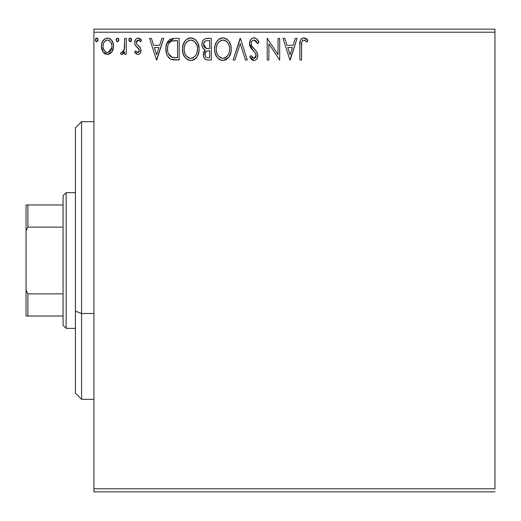 <?xml version="1.0" encoding="UTF-8"?>
<svg xmlns="http://www.w3.org/2000/svg" width="521" height="521" viewBox="0 0 521 521"><rect width="100%" height="100%" fill="white"/><g stroke="black" fill="none" stroke-linecap="round" stroke-linejoin="round"><path stroke-width="0.78" d="M93.917 32.217L494.95 32.217L494.95 488.783L93.917 488.783L93.917 32.217L93.917 491.863L494.95 491.863L93.917 491.863L93.917 488.783L494.95 488.783L494.95 32.217L93.917 32.217L93.917 29.137L93.917 32.217M111.963 51.833L113.194 49.163L113.487 44.832L112.087 40.879L110.159 38.86L107.476 38.111L104.806 38.867L102.871 40.885L101.745 43.451L101.413 46.975L102.279 50.557L103.855 52.895L106.141 54.269L108.817 54.269L111.11 52.888L111.963 51.833L113.571 46.239C113.617 41.758 111.585 39.049 107.476 38.111C103.379 39.055 101.348 41.758 101.393 46.239L103.008 51.846L107.476 54.444L111.963 51.833M124.649 38.391L126.31 38.391L124.649 38.391L124.265 49.651L123.347 51.729L122.266 52.484L121.289 52.23L120.494 53.904L121.582 54.431L122.741 54.197L124.649 51.846L124.649 54.171L126.31 54.171L126.31 38.391L126.31 54.171L126.31 38.391L124.649 38.391L124.389 49.111L122.031 52.51L121.289 52.23L120.494 53.904L121.758 54.444L124.649 51.846L124.649 54.171L126.31 54.171L124.649 54.171M137.818 54.444L139.205 54.08L140.227 53.064L140.95 49.677L140.051 47.248L136.671 44.096L136.398 41.7L137.088 40.56L138.306 40.052L139.641 40.592L140.585 41.713L141.536 40.247L140.097 38.73L138.117 38.111L136.593 38.528L135.467 39.642L134.613 42.67L135.356 45.444L139.218 49.645L139.224 51.11L138.41 52.302L137.043 52.334L135.584 50.85L134.613 52.204L135.974 53.696L137.818 54.444C139.96 54.002 141.015 52.621 140.983 50.309L140.449 47.873L136.671 44.096L136.274 42.592L138.306 40.052L140.585 41.713L141.536 40.247L138.117 38.111C135.766 38.613 134.594 40.137 134.613 42.67L135.16 45.112L138.925 48.954L139.322 50.387L137.713 52.51L135.584 50.85L134.613 52.204L137.818 54.444L138.534 54.36M166.876 43.308L174.17 38.391L170.028 39.277L167.261 42.462L165.991 47.014L166.368 53.077L167.58 56.138L170.445 59.029L173.304 59.85L179.185 59.987L179.185 38.391L174.17 38.391C168.407 39.173 165.652 42.683 165.899 48.915C165.645 53.344 167.274 56.776 170.777 59.205L179.185 59.987L179.185 38.391L179.185 59.987L175.909 59.987M206.98 38.391L211.298 38.391L205.339 38.652L203.581 39.804L202.584 41.276L201.907 43.959L202.22 46.708L203.092 48.414L205.294 50.036L203.744 52.087L203.34 55.675L203.932 57.668L205.248 59.264L207.202 59.928L211.298 59.987L211.298 38.391L211.298 59.987L211.298 38.391L206.98 38.391C203.607 38.912 201.907 40.951 201.887 44.519C201.868 47.105 203.001 48.941 205.294 50.036L203.275 54.633C203.301 58.039 204.955 59.817 208.244 59.987L211.298 59.987L208.244 59.987M234.978 59.987L233.174 59.987L240.09 38.391L233.174 59.987L234.978 59.987L240.233 43.601L245.482 59.987L247.293 59.987L240.37 38.391L247.293 59.987L240.37 38.391L233.174 59.987L234.978 59.987L240.233 43.601L245.482 59.987L247.293 59.987L245.482 59.987M278.019 38.391L278.019 54.458L267.221 38.391L267.221 59.987L268.882 59.987L268.882 43.881L279.679 59.987L279.679 38.391L278.019 38.391L279.679 38.391L278.019 38.391L278.019 54.458L267.221 38.391L267.221 59.987L268.882 59.987L268.882 43.881L279.679 59.987L279.679 38.391L279.679 59.987L279.334 59.987M301.555 45.62L301.737 42.286L302.414 40.781L303.443 40.104L304.42 40.137L307.077 41.986L307.918 40.325L306.146 38.619L303.841 37.838L301.613 38.619L300.317 40.612L299.894 44.676L299.894 59.987L301.555 59.987L301.555 45.62C301.047 42.976 301.815 41.12 303.86 40.052L307.077 41.986L307.918 40.325L303.841 37.838C300.545 38.958 299.223 41.478 299.894 45.399L299.894 59.987L301.555 59.987L301.633 43.113M295.316 38.391L297.12 38.391L290.204 59.987L297.12 38.391L295.316 38.391L293.095 45.307L287.032 45.307L284.811 38.391L283.001 38.391L289.923 59.987L297.12 38.391L295.316 38.391L293.095 45.307L287.032 45.307L284.811 38.391L283.001 38.391L289.923 59.987L283.001 38.391L284.811 38.391M254.066 37.838L252.112 38.378L250.666 39.811L249.507 43.679L250.575 47.522L255.147 52.797L256.091 54.835L255.616 57.434L254.456 58.267L252.542 57.733L251.083 55.552L249.78 56.88L251.382 59.322L253.955 60.54L255.837 59.928L256.886 58.847L257.589 57.245L257.758 54.64L256.619 51.683L251.708 45.828L251.2 44.259L251.415 42.234L252.385 40.755L254.183 40.052L256.332 41.361L257.569 43.647L258.917 42.553L256.547 38.769L254.066 37.838C251.057 38.495 249.533 40.443 249.507 43.679L253.095 50.648L255.147 52.797L256.15 55.591L253.974 58.319L251.083 55.552L249.78 56.88L253.955 60.54C256.553 59.98 257.836 58.3 257.81 55.5L256.957 52.211L251.708 45.828L251.168 43.712C251.207 41.628 252.21 40.41 254.183 40.052L257.569 43.647L258.917 42.553C258.195 39.915 256.579 38.346 254.066 37.838M231.233 49.091L230.77 45.249L228.856 41.179L226.57 38.919L222.903 37.838L219.237 38.951L216.599 41.778L215.075 45.34L214.619 49.195L215.082 53.077L216.619 56.659L219.315 59.466L223.034 60.54L226.186 59.681L228.758 57.343L230.77 52.947L231.233 49.098C231.311 42.943 228.537 39.192 222.903 37.838C217.277 39.244 214.515 43.028 214.619 49.195C214.515 55.428 217.316 59.205 223.034 60.54C228.621 59.068 231.357 55.252 231.233 49.091M199.12 49.091L198.019 43.419L195.922 40.182L192.705 38.105L188.869 38.118L185.658 40.228L183.34 44.103L182.539 48.225L182.962 53.077L184.506 56.659L187.202 59.466L189.937 60.475L192.829 60.234L195.44 58.678L197.185 56.529L198.657 52.947L199.12 49.091C199.198 42.943 196.417 39.192 190.79 37.838C185.163 39.244 182.402 43.028 182.506 49.195C182.402 55.428 185.202 59.205 190.92 60.54C196.508 59.068 199.243 55.252 199.12 49.091M161.875 38.391L163.685 38.391L156.762 59.987L163.685 38.391L161.875 38.391L159.654 45.307L153.591 45.307L151.37 38.391L149.566 38.391L156.482 59.987L163.685 38.391L161.875 38.391L159.654 45.307L153.591 45.307L151.37 38.391L149.566 38.391L156.482 59.987L149.566 38.391L151.37 38.391M131.566 39.915L131.22 38.723L130.185 38.111L129.143 38.723L128.798 39.915L129.143 41.1L130.341 41.7L131.227 41.1L131.566 39.915L130.185 38.111L128.798 39.915L130.185 41.713L131.546 39.596M118.834 39.915L118.488 38.723L117.446 38.111L116.411 38.723L116.066 39.915L116.847 41.543L117.759 41.667L118.488 41.1L118.834 39.915L117.446 38.111L116.066 39.915L117.446 41.713L118.834 39.915M98.072 39.915L97.72 38.723L96.528 38.124L95.649 38.723L95.323 40.228L96.085 41.543L96.997 41.667L98.072 39.915L96.685 38.111L95.304 39.915L96.685 41.713L98.046 39.596M494.95 29.137L93.917 29.137L494.95 29.137L494.95 32.217L494.95 29.137M301.555 59.987L299.894 59.987M299.894 45.399L299.894 44.676M300.324 40.592L300.591 39.948M300.969 39.309L303.541 37.851M305.052 38.046L306.407 38.815M307.084 39.414L307.514 39.863L307.084 39.414M307.918 40.325L307.077 41.986L306.035 41.107M305.514 40.716L304.948 40.364M303.854 40.052L302.414 40.781M302.024 41.38L301.737 42.279M301.737 42.286L301.646 42.937M290.067 54.777L287.742 47.528L292.385 47.528L290.067 54.777L287.742 47.528L292.385 47.528L290.067 54.777M268.882 59.987L267.221 59.987L267.221 38.391L267.599 38.391M254.515 37.864L254.958 37.942L254.515 37.864M255.329 38.059L255.791 38.261M257.407 39.687L257.713 40.13M257.954 40.514L258.917 42.553L257.569 43.647L257.022 42.468M255.837 40.794L255.407 40.449M254.508 40.078L254.183 40.052M252.932 40.377L252.398 40.742M252.236 40.892L252.926 40.377M251.63 41.732L251.409 42.24M251.226 42.956L251.304 44.773M251.48 45.327L251.708 45.828M251.715 45.835L251.988 46.31M252.281 46.753L252.672 47.268M252.972 47.645L253.493 48.251M253.701 48.479L255.043 49.866M255.049 49.873L255.603 50.472M256.957 52.211L257.153 52.595M257.758 56.392L257.595 57.238M257.582 57.271L256.886 58.853M256.345 59.505L255.85 59.922M253.59 60.514L254.456 60.495M253.219 60.456L252.535 60.202M251.949 59.837L251.382 59.322M249.78 56.88L251.083 55.552L251.89 56.926M252.275 57.447L252.789 57.929M252.972 58.046L253.447 58.254M253.453 58.254L253.974 58.319M254.906 58.092L255.303 57.805M255.622 57.427L255.98 56.704M256.032 56.522L256.117 56.073M255.889 54.106L255.147 52.797M255.03 52.654L254.144 51.709M252.405 49.918L251.129 48.362M250.119 46.616L249.793 45.685M249.774 45.62L249.592 44.78M249.572 42.663L249.787 41.641M250.223 40.54L251.304 39.036M252.112 38.385L251.578 38.782M252.125 38.372L253.043 37.974M253.076 37.961L253.519 37.87M256.091 54.835L256.13 55.213M231.122 51.038L230.985 51.976M230.77 52.947L230.529 53.787M230.262 54.542L229.305 56.522M228.765 57.336L223.034 60.54M222.057 60.475L221.099 60.28M219.855 59.778L219.341 59.479M217.811 58.189L215.714 54.946M215.531 54.497L215.082 53.096M214.789 51.599L214.737 51.182M214.737 47.229L214.828 46.558M215.075 45.347L215.447 44.135M216.599 41.778L217.778 40.221M220.266 38.378L220.969 38.118M221.008 38.111L221.9 37.909M222.903 37.838L222.415 37.857M223.385 37.857L224.805 38.105M226.778 39.068L228.048 40.189M229.058 41.465L230.529 44.441M230.998 46.317L231.122 47.131M231.207 48.121L231.122 47.157M222.018 40.13L222.565 40.065M228.98 53.005L229.344 51.592M227.508 55.825L226.42 56.952M224.909 57.916L222.955 58.319C218.429 57.18 216.202 54.138 216.287 49.202L216.371 50.758L216.287 49.202C216.176 44.22 218.403 41.166 222.955 40.052C227.449 41.172 229.65 44.187 229.572 49.098L229.487 47.548L229.572 49.098C229.676 54.054 227.469 57.128 222.955 58.319L223.353 58.306M217.361 54.262L218.143 55.565M216.638 52.243L216.371 50.758M217.426 54.386L216.651 52.295M218.527 56.06L219.4 56.926L218.527 56.06M220.012 57.388L220.403 57.629M220.683 40.566L221.412 40.28M216.651 46.056L217.85 43.204L219.458 41.354M218.292 42.546L217.27 44.285M216.371 47.632L216.645 46.089M228.621 44.35L229.077 45.548M225.189 40.547L227.039 41.954M225.886 40.944L225.228 40.56M223.73 40.104L224.486 40.273M223.867 58.235L224.512 58.065M226.427 56.952L227.149 56.255M228.406 54.392L228.693 53.767M229.553 49.886L229.481 50.661M207.723 59.974L207.208 59.928M206.687 59.843L205.762 59.557M205.248 59.264L203.926 57.655M203.555 56.691L203.288 55.154M203.275 54.633L203.294 53.982M203.75 52.067L203.978 51.579M204.382 50.947L204.753 50.517M204.525 49.651L203.815 49.156M203.092 48.42L202.734 47.88M202.702 47.828L202.22 46.714M201.887 44.519L201.907 43.959M202.181 42.325L202.096 42.65M202.187 42.299L202.33 41.869M202.825 40.827L203.516 39.876M203.581 39.804L203.157 40.319M204.844 38.86L205.346 38.652M203.887 46.284L203.548 44.519C203.704 41.869 205.098 40.566 207.742 40.605L209.637 40.605L209.637 48.635L206.16 48.375L203.574 44.051L203.633 45.464M205.658 56.939L204.968 55.219L205.241 52.862L206.531 51.26L208.791 50.85L207.501 50.941M205.925 51.735L204.935 54.594C205.02 52.08 206.303 50.83 208.791 50.85L209.637 50.85L209.637 57.766L207.918 57.766C205.932 57.681 204.935 56.62 204.935 54.594L205.6 56.874M206.987 57.681L206.355 57.466M206.355 51.364L205.938 51.716M205.235 52.868L205.092 53.337M207.137 48.564L206.16 48.375M203.698 45.737L203.815 46.108M205.58 48.14L204.225 46.929M203.639 43.575L205.228 41.081M204.681 41.517L204.16 42.188M203.913 42.689L203.678 43.393M205.085 55.832L204.968 55.219M204.935 54.594L204.948 54.151M208.791 50.85L209.637 50.85L209.637 57.766L207.918 57.766M199.009 50.986L198.872 51.963M198.657 52.927L198.416 53.787M198.156 54.536L197.185 56.529M196.645 57.343L196.039 58.078M195.036 59.023L194.567 59.368M194.105 59.661L192.842 60.234M189.944 60.475L188.973 60.273M187.742 59.778L187.228 59.479M185.691 58.189L183.581 54.907M183.418 54.497L182.962 53.07M182.676 51.599L182.617 51.149M182.617 47.229L182.715 46.558M182.962 45.347L183.333 44.135M184.493 41.765L185.645 40.247M186.713 39.244L187.104 38.964M188.153 38.378L188.856 38.118M188.895 38.111L189.787 37.909M190.79 37.838L190.302 37.857M191.272 37.857L192.685 38.105M194.659 39.062L195.935 40.189M198.032 43.445L198.416 44.441M198.885 46.317L199.002 47.131M198.989 47.001L199.087 48.121M189.905 40.13L190.452 40.065M193.076 40.547L194.932 41.96L196.964 45.548M196.866 53.005L197.459 49.098C197.557 54.054 195.355 57.128 190.842 58.319L190.067 58.261L190.842 58.319C186.31 57.18 184.089 54.138 184.167 49.202C184.063 44.22 186.29 41.166 190.842 40.052C195.329 41.172 197.537 44.187 197.459 49.098L197.231 51.592M195.395 55.825L193.102 57.766L191.233 58.306M185.248 54.262L186.03 55.565M184.167 49.202L184.258 47.632L184.167 49.202M184.525 52.243L184.258 50.758M185.313 54.386L184.538 52.295M186.414 56.06L187.286 56.926L186.414 56.06M187.899 57.388L188.289 57.629M188.569 40.566L189.299 40.28M184.538 46.056L185.73 43.204L187.345 41.354M186.179 42.546L185.157 44.285M197.459 49.098L197.374 47.548L197.459 49.098M196.508 44.35L195.876 43.191M194.932 41.96L193.115 40.56M191.617 40.104L192.373 40.273M191.754 58.235L192.399 58.065M192.796 57.916L195.03 56.255M196.293 54.392L196.58 53.767M173.311 59.85L172.106 59.648M172.021 59.628L171.409 59.459M170.445 59.036L170.777 59.205M170.087 58.827L169.52 58.43M168.837 57.811L168.446 57.375M166.915 54.757L166.681 54.138M166.642 54.028L166.381 53.122M166.362 53.031L166.127 51.898M165.925 47.932L165.984 47.105M170.028 39.277L169.631 39.531M166.551 44.22L166.303 45.138M172.816 57.492L171.656 57.16C168.706 55.298 167.345 52.549 167.56 48.915C167.345 45.542 168.596 42.95 171.298 41.152L177.524 40.605L177.524 57.766L171.656 57.16L169.69 55.754L168.413 53.689L172.217 57.356M168.856 43.406L171.298 41.152L170.321 41.732M169.143 42.963L169.722 42.266M171.559 41.055L175.74 40.605L172.373 40.84M175.225 57.746L174.014 57.668M167.56 48.915L167.729 46.649L167.56 48.915M167.645 50.55L167.606 50.133M167.97 52.367L167.749 51.345M156.626 54.777L154.301 47.528L158.944 47.528L156.626 54.777L154.301 47.528L158.944 47.528L156.626 54.777M136.365 53.982L135.988 53.709M134.919 52.608L134.613 52.204L135.584 50.85L135.994 51.41M137.362 52.465L138.078 52.458M138.41 52.295L138.814 51.918M138.912 51.787L139.146 51.338M139.231 51.078L139.296 50.016M139.114 49.352L138.41 48.297M138.169 48.062L137.726 47.685M137.72 47.678L137.264 47.326M134.809 41.087L135.467 39.648M135.467 39.642L136.04 38.964M137.323 38.215L137.72 38.137M138.117 38.111L138.645 38.15M139.726 38.515L141.243 39.811M140.123 38.743L140.852 39.355M141.536 40.247L140.585 41.713L139.973 40.918M138.664 40.091L138.078 40.065M137.446 40.286L137.088 40.553M136.795 40.905L136.404 41.693M136.378 41.784L136.3 42.983M136.274 42.592L136.671 44.096M137.485 44.982L138.436 45.724M140.813 51.742L140.442 52.706M139.765 53.637L139.218 54.067M139.198 54.08L138.768 54.288M136.307 42.142L136.398 41.7M131.481 40.573L130.791 41.537M131.168 38.652L131.468 39.212M130.784 41.543L131.227 41.1M124.161 52.745L123.008 54.034M122.735 54.204L122.266 54.379M120.494 53.904L121.289 52.23L122.494 52.419L123.347 51.729L122.904 52.178M121.289 52.23L122.031 52.51M124.122 50.179L124.389 49.111M124.545 47.763L124.63 45.672M124.636 45.047L124.649 43.692M124.61 46.408L124.584 47.085M118.742 40.573L118.488 41.1M118.43 38.652L118.729 39.212M111.123 52.875L108.817 54.269M106.245 54.301L104.91 53.735M104.871 53.715L104.369 53.357M103.855 52.895L103.405 52.387M102.311 50.628L101.797 49.28M101.758 49.143L101.484 47.743M101.393 46.239L101.413 45.529M101.478 44.839L101.582 44.168M101.745 43.458L101.96 42.748M102.259 42.012L104.806 38.867M103.705 39.791L104.421 39.134M106.082 38.293L106.766 38.157M107.476 38.111L107.834 38.124M108.212 38.163L108.876 38.293M109.671 38.593L110.146 38.854M110.686 39.244L111.416 39.961M112.093 40.885L112.614 41.81M113.22 43.445L112.894 42.462M113.2 49.15L112.679 50.563M112.64 50.654L112.347 51.208M107.814 54.431L108.153 54.405M107.482 40.052L106.434 40.208L107.482 40.052C110.511 40.827 111.989 42.885 111.911 46.226C111.982 49.573 110.511 51.67 107.482 52.51L107.482 52.51C104.46 51.67 102.982 49.573 103.054 46.226L103.301 44.142L103.054 46.226C102.976 42.885 104.454 40.827 107.482 40.052L109.462 40.664L110.589 41.752M110.875 42.201L111.852 45.177M111.852 47.287L110.862 50.276L109.469 51.859L107.482 52.51L108.524 52.341M106.955 52.465L104.728 51.136L103.301 48.342M106.024 40.371L104.089 42.194L106.447 40.208M109.879 40.983L109.189 40.495M108.342 52.4L111.8 47.678M97.981 40.573L97.727 41.1M96.841 38.124L97.277 38.28M97.668 38.652L97.968 39.212M227.045 41.96L227.99 43.191M229.207 46.03L229.487 47.554M228.726 53.696L228.016 55.089M225.893 57.362L225.222 57.766M221.418 58.078L219.4 56.926M208.133 48.622L207.469 48.59M206.804 48.525L206.479 48.466M204.206 46.897L203.913 46.343M203.548 44.519L203.574 44.051M205.333 41.022L205.71 40.859M207.742 40.605L209.637 40.605L209.637 48.635L208.797 48.635M184.258 47.632L184.532 46.089M197.094 46.03L197.374 47.554M196.606 53.696L195.903 55.089M189.305 58.078L187.286 56.926M175.74 40.605L177.524 40.605L177.524 57.766L176.437 57.766M168.967 54.77L168.413 53.689M167.729 46.649L167.912 45.757M103.054 46.226L103.112 45.177M103.301 44.142L104.089 42.194M108.518 40.208L109.462 40.664M111.67 48.329L110.862 50.276M110.569 50.719L110.244 51.136M106.44 52.341L105.502 51.853M103.295 48.323L103.112 47.281M81.576 313.505L81.576 121.68L81.576 313.505L93.917 313.505L81.576 313.505L81.576 399.32L81.576 313.505L75.408 311.154L81.576 313.505M75.408 127.853L75.408 311.154L75.408 127.853L81.576 121.68L93.917 121.68M75.408 393.147L75.408 311.154L75.408 393.147L81.576 399.32L93.917 399.32M63.067 293.87L63.067 325.28L66.154 328.367L66.154 192.633L63.067 195.72L63.067 293.87L63.067 195.72L66.154 192.633L66.154 328.367L75.408 328.367L66.154 328.367L63.067 325.28L63.067 293.87L27.9 293.87L26.05 290.112L26.05 230.888L27.9 227.13L63.067 227.13L27.9 227.13L27.9 204.974L26.05 204.974L26.05 230.888L26.05 204.974L27.9 204.974L27.9 227.13L26.05 230.888L26.05 316.026L63.067 316.026L27.9 316.026L27.9 293.87L27.9 316.026L26.05 316.026L26.05 290.112L27.9 293.87L63.067 293.87M75.408 192.633L66.154 192.633L75.408 192.633M63.067 204.974L27.9 204.974L63.067 204.974"/></g></svg>
